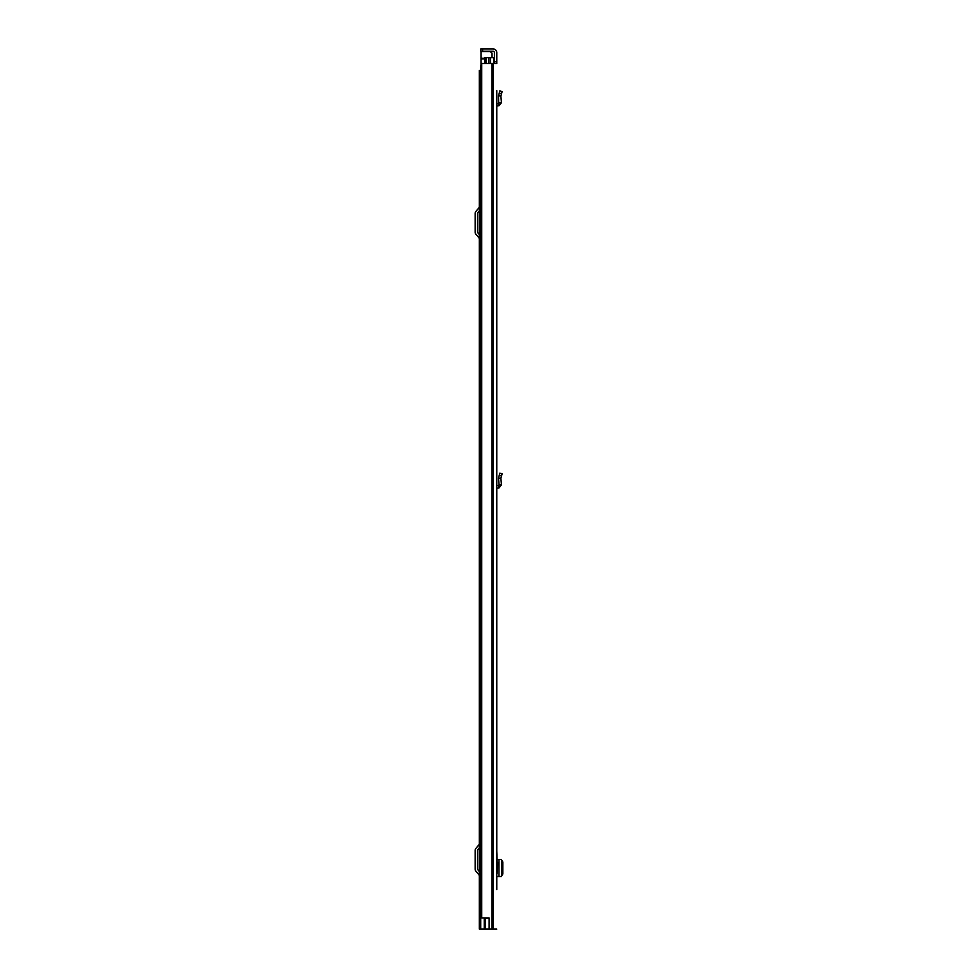 <?xml version="1.0" encoding="UTF-8"?>
<svg xmlns="http://www.w3.org/2000/svg" width="978" height="978" viewBox="0 0 978 978"><rect width="100%" height="100%" fill="white"/><g stroke="black" fill="none" stroke-linecap="round" stroke-linejoin="round"><path stroke-width="1.47" d="M496.763 501.69L496.763 846.386M496.763 90.673L496.763 889.613M499.086 102.898L501.445 102.702L500.883 96.052L498.535 95.673L500.883 96.052L502.117 91.565L499.831 90.942L498.499 95.991L498.682 103.387L496.763 103.619L496.763 92.959M496.763 851.129L497.166 862.523M497.166 873.476L497.582 862.523L496.763 862.523M496.763 884.87L496.763 873.476M496.763 61.663L496.763 52.641A3.741 3.741 0 0 0 493.022 48.9L482.619 48.9L482.619 51.272L493.022 51.272A1.369 1.369 0 0 1 494.391 52.641L494.391 61.663L496.763 61.663L496.763 63.497L481.726 63.497L481.726 917.975L481.726 63.497M501.445 102.702L498.963 105.746L496.763 106.003L496.763 472.863M499.086 485.088L501.445 484.892L500.883 478.242L498.499 478.181L500.883 478.242L502.117 473.768L499.831 473.132L498.499 478.181L499.086 485.088L496.763 485.809L496.763 496.946M496.763 119.487L496.763 114.756M494.391 63.497L494.391 61.663M481.726 917.975L489.086 917.975L489.086 929.1L496.763 929.1M489.086 929.1L480.699 929.1L480.699 65.856L481.408 65.856M489.086 918.159L485.406 918.159L485.406 929.1M482.619 51.272L480.797 51.272L480.797 48.9L482.619 48.9M497.166 876.532L501.469 876.496L501.469 859.503L497.166 859.479M501.469 876.215L502.851 873.953L502.851 862.034L501.469 859.796M496.763 488.193L496.763 485.809M501.445 484.892L498.963 487.936L497.032 488.169M480.699 70.416L479.342 70.416L479.342 929.1L480.699 929.1M479.342 871.581L477.729 869.662A0.917 0.917 0 0 1 477.521 869.087L477.521 850.505A0.917 0.917 0 0 1 477.729 849.919L479.342 847.999M479.342 843.513A2.188 2.188 0 0 1 478.829 844.919L475.907 848.391A3.289 3.289 0 0 0 475.149 850.505L475.149 869.087A3.289 3.289 0 0 0 475.907 871.19L478.829 874.662A2.188 2.188 0 0 1 479.342 876.068M479.342 234.598L477.729 232.678A0.917 0.917 0 0 1 477.521 232.092L477.521 213.522A0.917 0.917 0 0 1 477.729 212.935L479.342 211.016M479.342 206.529A2.188 2.188 0 0 1 478.829 207.935L475.907 211.407A3.289 3.289 0 0 0 475.149 213.522L475.149 232.092A3.289 3.289 0 0 0 475.907 234.207L478.829 237.678A2.188 2.188 0 0 1 479.342 239.084M494.024 63.497L494.024 57.653L488.914 57.653L488.914 63.497M484.807 63.497L484.807 57.653L488.914 57.653M480.1 929.1L480.699 917.425M481.078 65.037L480.699 67.042M481.078 51.272L481.078 65.856M492.02 57.653L492.02 53.093L489.819 51.272M491.971 63.497L491.971 929.1M492.619 63.497L492.619 929.1M493.022 63.497L493.022 929.1M498.963 876.52L498.963 859.479M497.032 105.966L496.763 103.619M501.543 93.692L499.257 93.057M498.963 105.746L498.682 103.387M501.543 475.883L499.257 475.247M498.963 487.936L498.682 485.589M490.467 57.653L490.467 63.497M484.257 917.975L484.257 929.1M485.724 57.653L485.724 63.497M486.176 57.653L486.176 63.497M484.807 58.301L481.078 58.301M481.078 58.949L484.807 58.949M481.078 51.541L490.455 51.541"/></g></svg>
